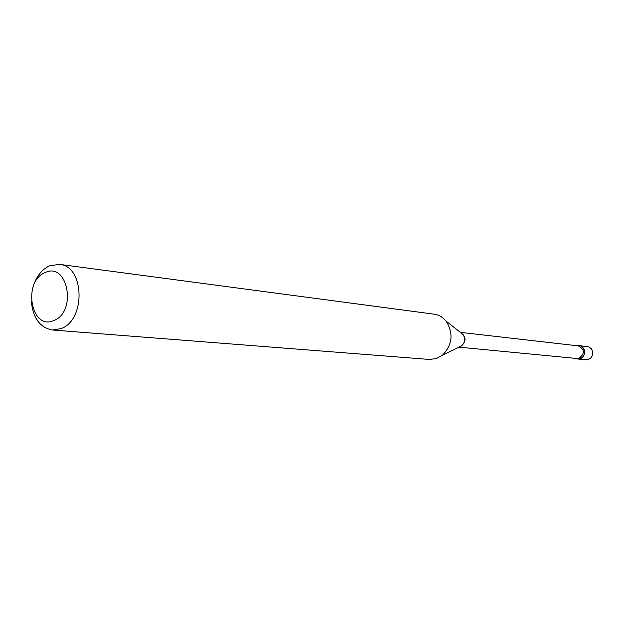 <?xml version="1.0" encoding="UTF-8"?>
<svg xmlns="http://www.w3.org/2000/svg" width="624" height="624" viewBox="0 0 624 624"><rect width="100%" height="100%" fill="white"/><g stroke="black" fill="none" stroke-linecap="round" stroke-linejoin="round"><path stroke-width="0.94" d="M577.73 358.995L585.998 359.783C590.881 359.369 593.073 356.53 592.582 351.265L591.388 348.816L588.892 346.905L579.142 345.571C581.794 346.016 583.534 347.615 584.376 350.368C584.875 355.696 582.66 358.566 577.73 358.995L575.656 358.387L580.016 358.753C587.66 356.694 584.54 343.356 576.989 345.735M53.773 320.557C77.259 312.133 67.837 261.261 45.107 272.602C22.246 281.307 31.013 330.985 53.773 320.557M31.348 301.415C33.01 318.209 40.045 327.74 52.471 330.01L60.902 328.653C86.026 320.252 84.622 265.832 59.397 264.35L49.491 265.84C41.426 269.724 35.849 277.087 32.776 287.914M52.471 330.01L429.437 359.447L436.316 358.597L442.541 355.111C452.462 344.721 453.656 333.403 446.121 321.165C442.892 317.21 438.922 314.878 434.21 314.192L59.397 264.35M459.131 347.038L460.286 346.78C466.471 342.046 466.596 337.288 460.66 332.522M458.991 347.069L461.768 345.712C465.098 342.241 465.504 338.458 462.961 334.37L460.535 332.467M458.835 347.147L576.997 358.511L579.15 358.285C584.977 353.558 584.704 349.424 578.331 345.883L460.395 332.35M459.709 346.866L459.124 347.006M460.645 332.553L446.121 321.165M459.927 346.796L442.541 355.111"/></g></svg>
